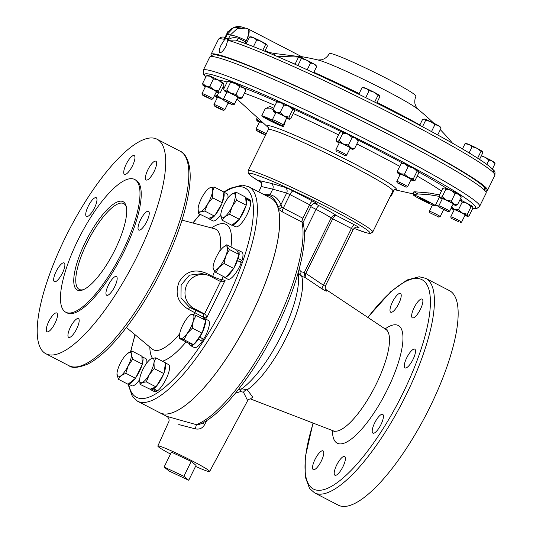 <?xml version="1.0" encoding="UTF-8"?>
<svg xmlns="http://www.w3.org/2000/svg" width="533" height="533" viewBox="0 0 533 533"><rect width="100%" height="100%" fill="white"/><g stroke="black" fill="none" stroke-linecap="round" stroke-linejoin="round"><path stroke-width="0.8" d="M272.716 120.651A7.575 0.493 -153.8 0 0 267.872 118.413A7.575 0.493 -153.8 0 0 265.507 117.646A7.575 0.493 -153.8 0 0 269.358 120.045A7.575 0.493 -153.8 0 0 276.734 123.576A7.575 0.493 -153.8 0 0 278.353 124.209M427.846 202.387A5.943 0.386 -153.8 0 0 429.705 202.986A5.943 0.386 -153.8 0 0 426.666 201.101A5.943 0.386 -153.8 0 0 420.897 198.329A5.943 0.386 -153.8 0 0 419.038 197.736A5.943 0.386 -153.8 0 0 422.063 199.615A5.943 0.386 -153.8 0 0 427.846 202.387M413.042 359.369A10.573 3.178 117.4 0 1 405.033 367.937A10.573 3.178 117.4 0 1 406.752 357.736A10.573 3.178 117.4 0 1 414.754 349.162A10.573 3.178 117.4 0 1 413.042 359.369M420.41 309.287A10.573 3.178 117.4 0 1 412.402 317.855A10.573 3.178 117.4 0 1 414.121 307.648A10.573 3.178 117.4 0 1 422.123 299.08A10.573 3.178 117.4 0 1 420.41 309.287M398.751 303.657A10.573 3.178 117.4 0 1 390.742 312.225A10.573 3.178 117.4 0 1 392.461 302.018A10.573 3.178 117.4 0 1 400.463 293.45A10.573 3.178 117.4 0 1 398.751 303.657M321.299 461.052A10.573 3.178 117.4 0 1 313.291 469.626A10.573 3.178 117.4 0 1 315.01 459.419A10.573 3.178 117.4 0 1 323.018 450.851A10.573 3.178 117.4 0 1 321.299 461.052M342.959 466.688A10.573 3.178 117.4 0 1 334.957 475.256A10.573 3.178 117.4 0 1 336.669 465.049A10.573 3.178 117.4 0 1 344.678 456.481A10.573 3.178 117.4 0 1 342.959 466.688M380.962 424.568A10.573 3.178 117.4 0 1 372.953 433.136A10.573 3.178 117.4 0 1 374.672 422.929A10.573 3.178 117.4 0 1 382.674 414.361A10.573 3.178 117.4 0 1 380.962 424.568M126.208 164.157A10.573 3.178 -62.6 0 0 124.489 174.358A10.573 3.178 -62.6 0 0 132.49 165.79A10.573 3.178 -62.6 0 0 134.209 155.583A10.573 3.178 -62.6 0 0 126.208 164.157M147.868 169.787A10.573 3.178 -62.6 0 0 146.149 179.987A10.573 3.178 -62.6 0 0 154.157 171.419A10.573 3.178 -62.6 0 0 155.869 161.219A10.573 3.178 -62.6 0 0 147.868 169.787M140.499 219.869A10.573 3.178 -62.6 0 0 138.78 230.076A10.573 3.178 -62.6 0 0 146.788 221.501A10.573 3.178 -62.6 0 0 148.5 211.301A10.573 3.178 -62.6 0 0 140.499 219.869M108.419 285.068A10.573 3.178 -62.6 0 0 106.7 295.269A10.573 3.178 -62.6 0 0 114.702 286.701A10.573 3.178 -62.6 0 0 116.421 276.494A10.573 3.178 -62.6 0 0 108.419 285.068M70.416 327.182A10.573 3.178 -62.6 0 0 68.697 337.389A10.573 3.178 -62.6 0 0 76.705 328.821A10.573 3.178 -62.6 0 0 78.418 318.614A10.573 3.178 -62.6 0 0 70.416 327.182M48.756 321.552A10.573 3.178 -62.6 0 0 47.037 331.759A10.573 3.178 -62.6 0 0 55.046 323.191A10.573 3.178 -62.6 0 0 56.758 312.984A10.573 3.178 -62.6 0 0 48.756 321.552M56.125 271.47A10.573 3.178 -62.6 0 0 54.406 281.677A10.573 3.178 -62.6 0 0 62.414 273.103A10.573 3.178 -62.6 0 0 64.127 262.902A10.573 3.178 -62.6 0 0 56.125 271.47M88.205 206.271A10.573 3.178 -62.6 0 0 86.486 216.478A10.573 3.178 -62.6 0 0 94.494 207.91A10.573 3.178 -62.6 0 0 96.207 197.703A10.573 3.178 -62.6 0 0 88.205 206.271M126.341 207.011A48.323 14.518 -62.6 0 0 123.676 203.573A48.323 14.518 -62.6 0 0 87.079 242.748A48.323 14.518 -62.6 0 0 79.237 289.399A48.323 14.518 -62.6 0 0 83.581 289.599M115.035 249.704A49.776 14.951 117.4 0 1 82.688 289.965A49.776 14.951 117.4 0 1 85.42 242.002A49.776 14.951 117.4 0 1 126.128 206.064A49.776 14.951 117.4 0 1 115.035 249.704M445.222 209.915L448.16 211.721L439.325 207.377L445.222 209.915M439.325 207.377L438.819 205.905A6.043 0.393 26.2 0 1 438.819 205.871A6.043 0.393 26.2 0 1 446.041 209.009A6.043 0.393 26.2 0 1 449.659 211.208A6.043 0.393 26.2 0 1 449.639 211.221L448.16 211.721M449.659 211.208L453.19 204.039A6.043 0.393 -153.8 0 0 449.566 201.84A6.043 0.393 -153.8 0 0 442.35 198.709L438.819 205.871M325.536 289.286A65.166 19.574 117.4 0 1 326.769 290.618C327.149 291.644 325.61 291.091 322.165 288.973L305.049 277.453L301.758 276.447L298.16 272.803M238.331 389.616L241.689 388.784A4.351 2.512 -103.2 0 0 240.536 391.568L235.413 393.241M278.446 209.296A120.811 36.291 -62.6 0 1 251.423 314.876A120.811 36.291 -62.6 0 1 159.94 412.815A120.811 36.291 -62.6 0 0 159.94 412.815L166.736 416.34L196.337 424.654L199.455 424.375C221.348 415.74 253.721 374.619 276.494 328.015C297.301 285.901 308.46 243.374 303.09 223.041L301.931 222.028L282.317 211.868L278.446 209.296A4.351 1.486 129.9 0 0 281.91 206.717L283.296 208.09L302.911 218.25L303.09 223.041M313.031 423.049L305.262 457.167L305.189 476.669L309.546 488.475L314.617 492.905L338.355 505.197A120.811 36.291 -62.6 0 0 429.845 407.259A120.811 36.291 -62.6 0 0 449.452 290.632L425.714 278.339L419.165 276.76L407.065 279.985L390.836 291.604L367.757 317.368M170.493 454.069A28.862 1.872 26.2 0 1 157.848 446.021A28.862 1.872 26.2 0 1 192.333 460.992A28.862 1.872 26.2 0 1 209.642 471.505A28.862 1.872 26.2 0 1 195.544 466.395M209.642 471.505L247.658 400.616L243.461 392.215L240.536 391.568M248.691 186.677L270.997 198.229A120.811 36.291 117.4 0 1 278.386 209.196A120.811 36.291 117.4 0 1 251.383 314.856A120.811 36.291 117.4 0 1 159.9 412.795L137.587 401.242A120.811 36.291 117.4 0 0 229.077 303.304A120.811 36.291 117.4 0 0 248.691 186.677L242.142 185.098L230.043 188.322L223.833 191.98M137.394 255.833A120.811 36.291 -62.6 0 0 157.002 139.206A120.811 36.291 -62.6 0 0 65.519 237.145A120.811 36.291 -62.6 0 0 45.905 353.772A120.811 36.291 -62.6 0 0 137.394 255.833M201.934 273.622L189.402 275.161L181.133 284.988L180.973 297.927L189.628 307.448L202.234 313.357A2.898 2.758 -75.4 0 1 203.413 317.228L188.429 309.32C177.762 302.817 174.664 293.696 179.121 281.95C185.637 271.404 194.658 268.492 206.191 273.222L212.674 276.44C217.004 278.413 220.089 279.465 221.935 279.585A2.898 2.758 -75.4 0 1 219.849 281.171M65.839 312.258L67.071 312.898A74.78 22.466 -62.6 0 0 123.703 252.269A74.78 22.466 -62.6 0 0 135.842 180.081L134.609 179.441A74.78 22.466 -62.6 0 0 77.978 240.07A74.78 22.466 -62.6 0 0 65.839 312.258A74.78 22.466 -62.6 0 0 122.47 251.636A74.78 22.466 -62.6 0 0 134.609 179.441M486.482 190.941A154.037 10.007 -153.8 0 0 487.468 190.401A154.037 10.007 -153.8 0 0 374.672 123.883A154.037 10.007 -153.8 0 0 218.79 54.839A154.037 10.007 -153.8 0 0 211.048 54.386A154.037 10.007 -153.8 0 0 211.228 55.492M487.468 190.401L494.864 175.364A154.037 10.007 -153.8 0 0 384.36 110.005A154.037 10.007 -153.8 0 0 227.811 40.242L226.032 46.151C223.647 50.522 221.575 52.714 219.829 52.734L219.696 52.68M219.829 52.734C218.63 51.948 219.083 49.329 221.182 44.892L224.719 39.442A154.037 10.007 -153.8 0 0 218.45 39.349C220.109 37.23 222.294 36.557 225.006 37.337L224.719 39.442M301.625 56.651A252.256 252.256 0 0 1 318.208 60.056L318.208 60.056A57.644 3.744 26.2 0 1 318.621 60.156A57.644 3.744 26.2 0 1 384.593 89.897A57.644 3.744 26.2 0 1 417.599 108.959L415.773 106.16L415.047 103.988C414.954 104.202 414.161 99.711 415.987 96.24A48.323 3.138 26.2 0 0 380.595 75.373A48.323 3.138 26.2 0 0 331.693 53.713A48.323 3.138 26.2 0 0 329.267 53.573C327.635 57.131 323.591 59.25 323.698 59.036L321.539 59.796L318.008 60.009M377.024 102.409A108.879 7.069 26.2 0 1 391.888 110.005A108.879 7.069 26.2 0 1 419.864 124.935M236.266 40.381A3.018 0.933 115 0 0 238.298 38.229A13.532 0.879 26.2 0 1 245.713 41.874L246.299 40.681A12.079 3.658 -64.9 0 0 247.832 28.809L248.305 29.042A12.079 3.631 117.4 0 1 246.346 40.708L246.299 40.681C239.23 37.21 233.9 35.325 230.309 35.038A154.037 10.007 -153.8 0 0 228.744 34.612A154.037 10.007 -153.8 0 0 227.318 34.259L224.819 39.329L227.191 38.196L227.818 40.108L230.309 35.038L237.025 28.762L245.986 28.102M431.437 204.479A12.079 0.786 26.2 0 1 419.684 198.856A12.079 0.786 26.2 0 1 413.528 195.025A12.079 0.786 26.2 0 1 417.306 196.237A12.079 0.786 26.2 0 1 429.052 201.867A12.079 0.786 26.2 0 1 435.208 205.691A12.079 0.786 26.2 0 1 431.437 204.479M439.199 196.364L428.652 194.632L418.405 194.005L413.815 194.452L413.528 195.025M282.137 125.422A12.079 0.786 26.2 0 1 283.416 126.488A12.079 0.786 26.2 0 1 279.645 125.275A12.079 0.786 26.2 0 1 267.892 119.652A12.079 0.786 26.2 0 1 261.736 115.821A12.079 0.786 26.2 0 1 265.514 117.033A12.079 0.786 26.2 0 1 272.596 120.285M273.009 109.778L269.918 108.086L265.434 108.312L261.736 115.821M417.945 193.999L413.914 191.72L429.065 192.953L439.558 194.925M284.395 124.475L284.342 122.803M285.708 120.025L284.269 124.762M265.174 108.845L269.991 106.327L273.636 108.279M294.256 109.492L294.229 109.432A9.061 0.586 26.2 0 0 294.109 109.305L292.71 109.591L289.006 117.12L284.042 115.908A9.061 0.586 26.2 0 1 289.339 118.999L289.006 117.12M413.368 178.755L413.708 180.634L415.107 180.347L418.811 172.819L418.472 170.94L417.072 171.226L413.368 178.755L408.405 177.542L404.507 174.164L408.211 166.636L405.18 164.057A9.061 0.586 26.2 0 0 402.555 163.125L401.089 163.644L405.18 164.057A9.061 0.586 26.2 0 1 413.175 167.848A9.061 0.586 26.2 0 1 418.472 170.94L418.605 171.1A9.061 0.586 26.2 0 1 418.612 171.126M445.202 187.869L446.587 188.322A9.061 0.586 26.2 0 1 451.031 190.301L445.888 189.195L445.202 187.869L442.776 188.389L439.072 195.917L440.091 197.403A9.061 0.586 -153.8 0 0 439.638 197.423A9.061 0.586 -153.8 0 0 441.597 198.782A9.061 0.586 -153.8 0 0 442.157 199.102M467.354 214.239L462.391 213.027L458.493 209.656L462.198 202.127L467.161 203.339A9.061 0.586 26.2 0 1 472.458 206.431A9.061 0.586 26.2 0 1 472.591 206.584L472.798 208.303L469.093 215.832L467.694 216.118L467.354 214.239L471.059 206.711L467.161 203.339A9.061 0.586 26.2 0 0 462.091 200.848L459.866 199.928M438.646 216.984L429.865 212.767L438.646 216.984M429.865 212.767L429.358 211.295A6.043 0.393 26.2 0 1 429.358 211.261A6.043 0.393 26.2 0 1 434.362 213.293A6.043 0.393 26.2 0 1 440.111 216.458A6.043 0.393 26.2 0 1 440.198 216.598A6.043 0.393 26.2 0 1 440.178 216.618L438.699 217.118M203.599 95.8L202.533 95.054L205.352 96.093L211.368 99.404L203.599 95.8M202.533 95.054L202.027 93.581A6.043 0.393 26.2 0 1 202.027 93.555A6.043 0.393 26.2 0 1 205.645 94.927A6.043 0.393 26.2 0 1 211.561 97.952A6.043 0.393 26.2 0 1 212.867 98.885A6.043 0.393 26.2 0 1 212.84 98.905L211.368 99.404M202.027 93.555L205.551 86.386A6.043 0.393 26.2 0 1 209.169 87.758A6.043 0.393 26.2 0 1 215.085 90.783A6.043 0.393 26.2 0 1 216.391 91.723L212.867 98.885M261.763 133.45L256.52 130.545L260.124 131.944L265.354 134.889L261.763 133.45M256.52 130.545L256.013 129.066A6.043 0.393 26.2 0 1 256.013 129.039A6.043 0.393 26.2 0 1 260.43 130.785A6.043 0.393 26.2 0 1 266.207 133.836M256.013 129.039L259.538 121.877A6.043 0.393 26.2 0 1 262.336 122.876M217.417 107.786L214.459 106.007L220.356 108.545L223.294 110.358L217.417 107.786M214.459 106.007L213.953 104.535A6.043 0.393 26.2 0 1 213.953 104.508A6.043 0.393 26.2 0 1 221.175 107.639A6.043 0.393 26.2 0 1 224.793 109.838A6.043 0.393 26.2 0 1 224.773 109.858L223.294 110.358M213.953 104.508L217.484 97.339A6.043 0.393 26.2 0 1 223.7 99.971M224 100.71L227.864 102.183L232.761 104.968L224 100.71M223.927 100.617L223.42 99.145A6.043 0.393 26.2 0 1 223.42 99.118A6.043 0.393 26.2 0 1 228.424 101.143A6.043 0.393 26.2 0 1 234.167 104.308A6.043 0.393 26.2 0 1 234.26 104.448A6.043 0.393 26.2 0 1 234.234 104.468L232.761 104.968M223.42 99.118L226.945 91.949A6.043 0.393 26.2 0 1 231.948 93.975A6.043 0.393 26.2 0 1 237.691 97.146A6.043 0.393 26.2 0 1 237.785 97.286L234.26 104.448M273.156 121.198L281.744 125.555L273.156 121.198M272.909 121.204L272.403 119.732A6.043 0.393 26.2 0 1 272.403 119.705A6.043 0.393 26.2 0 1 272.709 119.718A6.043 0.393 26.2 0 1 278.819 122.43A6.043 0.393 26.2 0 1 283.243 125.035A6.043 0.393 26.2 0 1 283.223 125.055L281.744 125.555M272.403 119.705L275.927 112.536A6.043 0.393 26.2 0 1 276.234 112.556A6.043 0.393 26.2 0 1 282.343 115.261A6.043 0.393 26.2 0 1 286.767 117.873L283.243 125.035M337.902 151.772L345.191 155.649L337.902 151.772M337.742 150.406A6.043 0.393 26.2 0 1 343.612 153.218A6.043 0.393 26.2 0 1 346.69 155.13A6.043 0.393 26.2 0 1 346.67 155.15L350.214 147.967A6.043 0.393 26.2 0 0 347.143 146.055A6.043 0.393 26.2 0 0 341.267 143.237A6.043 0.393 26.2 0 0 339.374 142.631L335.85 149.8A6.043 0.393 26.2 0 1 337.742 150.406M400.883 184.245L406.106 187.19L397.272 182.839L400.883 184.245M397.272 182.839L396.765 181.367A6.043 0.393 26.2 0 1 396.765 181.34A6.043 0.393 26.2 0 1 401.182 183.085A6.043 0.393 26.2 0 1 407.605 186.67A6.043 0.393 26.2 0 1 407.585 186.69L406.106 187.19M396.765 181.34L400.29 174.171A6.043 0.393 26.2 0 1 404.707 175.923A6.043 0.393 26.2 0 1 411.13 179.508L407.605 186.67M459.046 221.895L451.258 218.33L459.046 221.895M460.285 221.222A6.043 0.393 26.2 0 1 461.591 222.161A6.043 0.393 26.2 0 1 461.571 222.174L465.116 214.992A6.043 0.393 26.2 0 0 463.81 214.059A6.043 0.393 26.2 0 0 457.894 211.035A6.043 0.393 26.2 0 0 454.276 209.662L450.751 216.824A6.043 0.393 26.2 0 1 454.369 218.197A6.043 0.393 26.2 0 1 460.285 221.222M461.238 197.143L458.706 194.279A9.061 0.586 26.2 0 1 460.665 195.631L461.238 197.143L457.527 204.672L453.936 203.966A9.061 0.586 -153.8 0 1 455.855 205.405A9.061 0.586 -153.8 0 1 455.442 205.352A9.061 0.586 26.2 0 1 452.997 204.432M455.115 193.572L451.031 190.301A9.061 0.586 26.2 0 1 458.706 194.279L455.115 193.572L451.411 201.101L453.936 203.966A9.061 0.586 -153.8 0 0 446.268 199.995A9.061 0.586 -153.8 0 0 440.091 197.403L442.183 196.724L445.888 189.195M457.527 204.672L455.855 205.405M451.411 201.101L446.268 199.995L442.183 196.724M168.981 470.979L188.729 480.253L183.872 476.289L164.124 467.015L168.981 470.979M188.729 480.253L196.044 465.382L191.194 461.411L183.872 476.289M191.194 461.411L171.446 452.137L164.124 467.015M462.198 202.127L459.979 199.968M458.493 209.656L454.396 209.236L451.371 206.657M451.391 207.697L451.564 208.35M464.923 215.385A9.061 0.586 26.2 0 0 464.996 215.419A9.061 0.586 -153.8 0 0 467.787 216.358L468.3 216.225L467.694 216.118A9.061 0.586 -153.8 0 0 462.391 213.027A9.061 0.586 -153.8 0 0 454.396 209.236A9.061 0.586 -153.8 0 0 451.571 208.376A9.061 0.586 -153.8 0 0 451.704 208.536A9.061 0.586 -153.8 0 0 454.083 210.055M472.458 206.431L471.059 206.711M451.258 218.33L450.751 216.858A6.043 0.393 26.2 0 1 450.751 216.824M417.072 171.226L413.175 167.848L408.211 166.636M413.801 180.867A9.061 0.586 26.2 0 0 413.708 180.634L414.314 180.74L413.801 180.867A9.061 0.586 26.2 0 1 411.01 179.934A9.061 0.586 -153.8 0 1 410.936 179.901M404.507 174.164L400.41 173.751L397.385 171.173L397.718 173.052A9.061 0.586 -153.8 0 0 400.096 174.571M413.708 180.634A9.061 0.586 -153.8 0 0 408.405 177.542A9.061 0.586 -153.8 0 0 400.41 173.751A9.061 0.586 -153.8 0 0 397.585 172.892L397.578 172.865M397.385 171.173L401.089 163.644M348.442 145.029L343.292 143.923A9.061 0.586 -153.8 0 1 350.967 147.894L348.442 145.029L352.146 137.501L355.738 138.2L358.263 141.065L354.558 148.594L350.967 147.894A9.061 0.586 26.2 0 1 352.886 149.327A9.061 0.586 26.2 0 1 352.473 149.273A9.061 0.586 -153.8 0 1 350.021 148.361M352.146 137.501L348.062 134.229A9.061 0.586 26.2 0 1 355.738 138.2A9.061 0.586 26.2 0 1 357.69 139.559L358.263 141.065M341.167 131.658L341.48 131.578A9.061 0.586 26.2 0 1 341.893 131.638L339.801 132.311L336.096 139.839L337.123 141.325A9.061 0.586 -153.8 0 0 336.669 141.352A9.061 0.586 -153.8 0 0 338.628 142.704A9.061 0.586 -153.8 0 0 339.181 143.024M352.886 149.327L354.558 148.594M339.215 140.652L337.123 141.325A9.061 0.586 -153.8 0 1 343.292 143.923L339.215 140.652L342.919 133.123L341.893 131.638A9.061 0.586 26.2 0 1 348.062 134.229L342.919 133.123M336.356 151.299L335.85 149.826A6.043 0.393 26.2 0 1 335.85 149.8M280.145 112.53L276.047 112.117A9.061 0.586 -153.8 0 1 284.042 115.908L280.145 112.53L283.849 105.001L288.813 106.214L292.71 109.591M283.849 105.001L280.818 102.423A9.061 0.586 26.2 0 1 288.813 106.214A9.061 0.586 26.2 0 1 294.109 109.305L294.449 111.184L290.745 118.712L289.432 119.232A9.061 0.586 -153.8 0 0 289.339 118.999M286.574 118.266A9.061 0.586 -153.8 0 0 286.647 118.293A9.061 0.586 -153.8 0 0 289.432 119.232M273.356 111.41A9.061 0.586 -153.8 0 1 273.222 111.257A9.061 0.586 -153.8 0 1 276.047 112.117L273.016 109.532L273.356 111.41A9.061 0.586 -153.8 0 0 275.734 112.929M273.016 109.532L276.72 102.003L278.126 101.723M277.513 101.616L278.033 101.483A9.061 0.586 26.2 0 1 280.818 102.423L276.72 102.003M226.778 89.964L224.693 90.643A9.061 0.586 -153.8 0 1 230.862 93.235L226.778 89.964L230.483 82.435L235.633 83.548L239.717 86.819L236.006 94.348L230.862 93.235A9.061 0.586 26.2 0 1 238.537 97.213L236.006 94.348M230.483 82.435L229.456 80.949A9.061 0.586 26.2 0 1 235.633 83.548A9.061 0.586 26.2 0 1 243.308 87.519A9.061 0.586 26.2 0 1 243.854 87.845L245.833 90.383L243.308 87.519L239.717 86.819M237.591 97.679A9.061 0.586 -153.8 0 0 240.037 98.592A9.061 0.586 -153.8 0 0 240.45 98.645L242.129 97.912L245.833 90.383M242.129 97.912L238.537 97.213A9.061 0.586 -153.8 0 1 240.45 98.645M224.24 90.67L223.873 89.824L224.693 90.643A9.061 0.586 -153.8 0 0 224.24 90.67A9.061 0.586 -153.8 0 0 226.192 92.022A9.061 0.586 -153.8 0 0 226.752 92.342M223.873 89.824L223.667 89.158L227.371 81.629L229.456 80.949A9.061 0.586 26.2 0 0 229.043 80.896L228.737 80.976M214.546 95.474L215.225 96.033L217.317 95.36L218.483 92.982M224.126 88.218L222.634 87.952M223.494 99.358L221.402 98.632L217.317 95.36M222.887 87.445A9.061 0.586 26.2 0 1 224.22 88.032M223.613 99.704A9.061 0.586 -153.8 0 0 221.402 98.632A9.061 0.586 26.2 0 0 215.225 96.033A9.061 0.586 -153.8 0 0 214.772 96.06A9.061 0.586 -153.8 0 0 216.731 97.412A9.061 0.586 -153.8 0 0 217.291 97.732M228.131 103.069A9.061 0.586 -153.8 0 0 228.79 103.342M256.826 120.565L256.833 120.591A9.061 0.586 26.2 0 1 259.658 121.451L256.626 118.872L256.899 118.326M256.833 120.591A9.061 0.586 26.2 0 0 256.966 120.751L256.626 118.872M261.083 121.85L259.658 121.451A9.061 0.586 -153.8 0 1 261.67 122.33M256.966 120.751A9.061 0.586 -153.8 0 0 259.344 122.27M202.64 83.388L202.98 85.26A9.061 0.586 -153.8 0 1 202.846 85.107A9.061 0.586 -153.8 0 1 205.671 85.966L202.64 83.388L206.344 75.859L210.442 76.272L213.473 78.851L209.769 86.379L205.671 85.966A9.061 0.586 26.2 0 1 213.666 89.757L209.769 86.379M207.137 75.466L207.657 75.333A9.061 0.586 26.2 0 1 210.442 76.272A9.061 0.586 26.2 0 1 218.437 80.063A9.061 0.586 26.2 0 1 219.263 80.496L223.14 83.048L222.334 83.441L218.437 80.063L213.473 78.851M206.344 75.859L207.743 75.573M216.198 92.116A9.061 0.586 -153.8 0 0 216.271 92.149A9.061 0.586 -153.8 0 0 219.056 93.082L220.369 92.562L224.073 85.033L223.14 83.048M219.056 93.082A9.061 0.586 -153.8 0 0 218.963 92.849L218.63 90.97L222.334 83.441M218.63 90.97L213.666 89.757A9.061 0.586 -153.8 0 1 218.963 92.849M202.98 85.26A9.061 0.586 -153.8 0 0 205.358 86.779M390.682 195.544A6.043 0.393 26.2 0 1 391.215 196.011A6.043 0.393 26.2 0 1 391.195 196.031L390.296 196.331M438.899 206.118L435.668 204.759M439.012 206.458A9.061 0.586 -153.8 0 0 436.8 205.385A9.061 0.586 -153.8 0 0 435.628 204.839M443.529 209.829A9.061 0.586 -153.8 0 0 444.189 210.102M435.534 205.032A6.043 0.393 26.2 0 1 439.105 206.724M260.95 70.876A151.012 9.807 26.2 0 1 413.135 144.023A151.012 9.807 26.2 0 1 483.851 189.581M481.226 155.976L484.67 157.142L488.928 160.06L492.345 161.119A9.061 0.586 -153.8 0 0 484.67 157.142A9.061 0.586 -153.8 0 0 481.386 155.649M492.345 161.119A9.061 0.586 26.2 0 1 494.278 162.438L495.044 163.624L492.345 161.119M486.809 164.364L488.928 160.06M492.439 168.921L495.044 163.624M468.947 144.483A9.061 0.586 -153.8 0 0 466.195 143.537L465.023 143.71L468.947 144.483L472.151 146.702L476.935 148.274A9.061 0.586 -153.8 0 0 468.947 144.483M477.628 158.174L481.013 151.292L476.935 148.274A9.061 0.586 26.2 0 1 482.238 151.365L482.352 151.485A9.061 0.586 -153.8 0 0 482.238 151.365L482.745 152.884L479.54 159.407M481.013 151.292L482.238 151.365M462.451 148.934L465.023 143.71M469.107 152.891L472.151 146.702M225.033 37.337L227.858 31.6L228.59 31.334M266.833 44.605A9.061 0.586 -153.8 0 0 261.536 41.514A9.061 0.586 -153.8 0 0 253.541 37.723L256.746 39.942L261.536 41.514L265.607 44.532L266.946 44.732A9.061 0.586 -153.8 0 0 266.833 44.605L267.346 46.124L264.834 51.221M250.79 36.777A9.061 0.586 26.2 0 1 253.541 37.723L249.624 36.95L250.79 36.777M262.742 50.362L265.607 44.532M246.226 43.853L249.624 36.95M253.455 46.631L256.746 39.942M315.929 65.319A9.061 0.586 -153.8 0 0 313.997 63.993A9.061 0.586 -153.8 0 0 306.322 60.022L310.579 62.934L313.997 63.993L316.695 66.505L315.929 65.319M295.022 64.273L298.233 57.744L300.146 57.424A9.061 0.586 -153.8 0 0 299.773 57.364A9.061 0.586 -153.8 0 0 299.726 57.377M300.146 57.424A9.061 0.586 26.2 0 1 306.322 60.022L301.345 58.557L299.773 57.364M313.631 72.735L316.695 66.505M297.9 65.559L301.345 58.557M307.208 69.783L310.579 62.934M379.389 95.427A9.061 0.586 -153.8 0 0 379.383 95.414A9.061 0.586 -153.8 0 0 379.269 95.287A9.061 0.586 -153.8 0 0 373.966 92.196L378.044 95.214L379.383 95.414M365.971 88.405A9.061 0.586 -153.8 0 0 363.226 87.465L362.054 87.632L365.971 88.405A9.061 0.586 26.2 0 1 373.966 92.196L369.182 90.63L365.971 88.405M379.269 95.287L379.776 96.813L376.684 103.102M358.802 94.248L362.054 87.632M365.725 97.652L369.182 90.63M374.659 102.089L378.044 95.214M419.711 125.255L422.596 119.385L424.515 119.066L425.714 120.192L430.684 121.657A9.061 0.586 -153.8 0 0 424.515 119.066A9.061 0.586 -153.8 0 0 424.135 119.006A9.061 0.586 -153.8 0 0 424.088 119.012M430.684 121.657A9.061 0.586 26.2 0 1 438.359 125.628L441.058 128.14L440.291 126.954A9.061 0.586 -153.8 0 0 438.359 125.628L434.941 124.569L430.684 121.657M424.135 119.006L424.515 119.066M422.489 126.734L425.714 120.192M431.497 131.571L434.941 124.569M437.706 134.956L441.058 128.14M235.506 40.082L227.811 40.208M227.811 40.182C230.383 37.756 233.874 37.103 238.298 38.229M266.653 51.981L274.282 53.447L302.124 56.938M269.232 53.053A3.018 0.926 100.6 0 1 269.305 52.594L265.207 50.475M274.522 55.299A3.018 1.059 90.5 0 1 274.282 53.447M302.378 57.038A75.893 4.93 26.2 0 1 302.931 57.204L276.94 56.331M302.931 57.204A3.018 2.792 -72.9 0 1 302.358 57.051M224.746 39.409C224.1 37.77 224.34 37.15 225.466 37.557M247.832 28.809L241.496 26.936L233.174 28.009L227.318 34.259L226.931 33.899L225.306 37.21M289.759 61.928A108.879 7.069 26.2 0 1 295.095 64.133M313.857 72.275A108.879 7.069 26.2 0 1 359.149 93.535M235.972 192.127L245.666 197.15L245.933 200.814L246.806 199.549A15.27 4.59 117.4 0 1 246.219 204.772L245.86 206.018A15.27 4.59 117.4 0 1 239.73 218.483L238.917 219.616A15.27 4.59 117.4 0 1 232.261 224.913L231.835 225.252L222.141 220.229L224.866 216.711A13.591 4.084 117.4 0 1 220.822 215.658A13.591 4.084 117.4 0 1 220.809 214.739A13.591 4.084 117.4 0 1 223.987 204.599A13.591 4.084 117.4 0 1 231.189 194.585A13.591 4.084 117.4 0 1 231.289 194.505A13.591 4.084 117.4 0 1 235.233 195.631L235.972 192.127L231.289 194.505M232.168 224.986L235.579 226.752A15.27 4.59 117.4 0 0 245.187 217.97A15.27 4.59 117.4 0 0 250.657 201.541L246.806 199.549M249.997 201.201L250.397 200.548L246.552 198.556L245.853 199.695M245.7 197.603A15.27 4.59 117.4 0 1 245.773 197.636L249.617 199.628A15.27 4.59 117.4 0 1 250.397 200.548M245.773 197.636A15.27 4.59 117.4 0 1 246.552 198.556M238.917 219.616L232.261 224.913M245.86 206.018L239.73 218.483M245.933 200.814L246.219 204.772M232.068 206.697A13.591 4.084 117.4 0 1 224.866 216.711L229.643 214.259L232.068 206.697A13.591 4.084 -62.6 0 0 235.233 195.631L236.559 200.208L232.068 206.697M220.809 214.739L222.141 220.229M239.337 219.276L229.643 214.259M246.253 205.225L236.559 200.208M116.98 373.733L118.313 379.223L121.031 375.705L125.808 373.253L128.24 365.691L132.724 359.202L131.404 354.632A13.591 4.084 117.4 0 1 128.24 365.691A13.591 4.084 117.4 0 1 121.031 375.705A13.591 4.084 117.4 0 1 116.987 374.652A13.591 4.084 -62.6 0 1 116.98 373.733A13.591 4.084 -62.6 0 1 120.152 363.593A13.591 4.084 117.4 0 1 127.36 353.579A13.591 4.084 117.4 0 1 127.454 353.506A13.591 4.084 117.4 0 1 131.404 354.632L132.137 351.12L141.838 356.144L141.871 356.597A15.27 4.59 117.4 0 1 141.945 356.637L145.789 358.629A15.27 4.59 117.4 0 1 146.788 363M139.679 379.569A15.27 4.59 117.4 0 1 131.744 385.745L128.34 383.98M141.945 356.637A15.27 4.59 117.4 0 1 142.391 363.766L142.031 365.012A15.27 4.59 117.4 0 1 135.895 377.477L135.509 378.27L125.808 373.253M135.509 378.27L135.082 378.61A15.27 4.59 117.4 0 1 128.433 383.907L128.007 384.246L118.313 379.223M142.031 365.012L135.895 377.477M141.871 356.597L142.391 363.766M135.082 378.61L128.433 383.907M132.137 351.12L127.46 353.499M142.424 364.219L132.724 359.202M196.051 315.389L205.745 320.406L205.538 321.126A15.27 4.59 117.4 0 1 202.3 332.465L198.316 338.428L198.423 339.221A15.27 4.59 117.4 0 1 194.239 344.091L193.506 344.678A15.27 4.59 117.4 0 1 190.401 345.531A15.27 4.59 117.4 0 1 189.362 343.598L179.408 338.515L180.714 338.588A13.591 4.084 117.4 0 1 179.481 335.51A13.591 4.084 117.4 0 1 180.207 331.593A13.591 4.084 117.4 0 1 186.19 319.42A13.591 4.084 117.4 0 1 189.961 315.276A13.591 4.084 117.4 0 1 192.686 314.25A13.591 4.084 117.4 0 1 193.193 321.246A13.591 4.084 117.4 0 1 187.21 333.411L192.393 328.161L193.193 321.246L196.051 315.389L191.38 314.17L189.961 315.276M201.894 338.455L202.274 341.213L198.423 339.221M202.333 318.641A15.27 4.59 117.4 0 1 204.445 318.408L208.29 320.4A15.27 4.59 117.4 0 1 203.519 339.301L199.469 336.829M202.274 341.213A15.27 4.59 117.4 0 1 194.252 347.523L190.401 345.531M204.445 318.408A15.27 4.59 117.4 0 1 205.471 320.266M201.621 333.838A15.27 4.59 117.4 0 1 199.668 337.309M193.506 344.678L189.362 343.598M198.316 338.428L194.239 344.091M205.538 321.126L202.3 332.465M180.714 338.588A13.591 4.084 -62.6 0 0 187.21 333.411L184.072 339.728L180.714 338.588M179.481 335.51L179.408 338.515M193.772 344.744L184.072 339.728M202.094 333.185L192.393 328.161M139.673 379.636A13.591 4.084 -62.6 0 1 139.799 378.403A13.591 4.084 117.4 0 1 144.536 366.378A13.591 4.084 117.4 0 1 150.146 359.402A13.591 4.084 117.4 0 1 151.625 358.516A13.591 4.084 117.4 0 1 153.984 362.68L155.803 357.816L165.503 362.833L165.41 363.446A15.27 4.59 117.4 0 1 164.004 373.02L163.464 374.379A15.27 4.59 117.4 0 1 156.469 386.139L156.022 386.891L153.164 388.004L152.625 389.463A15.27 4.59 117.4 0 1 150.592 389.656A15.27 4.59 117.4 0 1 150.079 389.217L140.032 384.333L142.151 382.567L146.328 381.868L149.247 374.706A13.591 4.084 117.4 0 1 142.151 382.567A13.591 4.084 -62.6 0 1 139.673 379.636L140.032 384.333M156.849 390.442L156.469 391.455L152.625 389.463M165.483 362.973L168.481 364.525A15.27 4.59 117.4 0 1 167.262 376.498A15.27 4.59 117.4 0 1 157.535 390.802L153.684 388.81L154.037 387.664M156.469 391.455A15.27 4.59 117.4 0 1 154.437 391.648L150.592 389.656M155.669 387.025A15.27 4.59 117.4 0 1 153.684 388.81M165.41 363.446L164.004 373.02M153.164 388.004L150.079 389.217M163.464 374.379L156.469 386.139M153.984 362.68A13.591 4.084 117.4 0 1 149.247 374.706L154.217 368.609L153.984 362.68M155.803 357.816L151.625 358.516L150.339 359.255M163.911 373.633L154.217 368.609M156.022 386.891L146.328 381.868M223.927 192.18L226.931 193.732A15.27 4.59 117.4 0 1 227.924 198.103M220.815 214.672A15.27 4.59 117.4 0 1 212.887 220.855L209.036 218.863A15.27 4.59 117.4 0 1 208.53 218.417L198.476 213.54L200.595 211.774A13.591 4.084 117.4 0 1 198.123 208.836A13.591 4.084 117.4 0 1 198.243 207.61A13.591 4.084 117.4 0 1 202.98 195.584A13.591 4.084 117.4 0 1 208.596 188.609A13.591 4.084 117.4 0 1 210.075 187.723L208.789 188.462M214.253 187.023L210.075 187.723A13.591 4.084 -62.6 0 1 212.427 191.887A13.591 4.084 117.4 0 1 207.69 203.912L212.66 197.816L212.427 191.887L214.253 187.023L223.947 192.04L223.86 192.653A15.27 4.59 117.4 0 1 222.448 202.227L221.915 203.586A15.27 4.59 117.4 0 1 214.919 215.345L214.113 216.231A15.27 4.59 117.4 0 1 209.036 218.863M214.113 216.231L208.53 218.417M221.915 203.586L214.919 215.345M223.86 192.653L222.448 202.227M207.69 203.912A13.591 4.084 117.4 0 1 200.595 211.774L204.779 211.075L207.69 203.912M198.123 208.836L198.476 213.54M214.473 216.092L204.779 211.075M222.361 202.833L212.66 197.816M226.805 244.76L236.659 250.05A15.27 4.59 117.4 0 1 238.051 250.11A15.27 4.59 117.4 0 1 239.07 254.321L236.739 260.89L237.438 260.557A15.27 4.59 117.4 0 1 234.06 267.693L233.287 268.992A15.27 4.59 117.4 0 1 226.025 277.04L225.559 277.553L215.865 272.536L218.93 267.466A13.591 4.084 117.4 0 1 213.48 269.598A13.591 4.084 117.4 0 1 213.093 267.206A13.591 4.084 117.4 0 1 214.852 260.251A13.591 4.084 117.4 0 1 221.681 248.764A13.591 4.084 117.4 0 1 223.567 246.979A13.591 4.084 117.4 0 1 227.138 246.632A13.591 4.084 117.4 0 1 225.765 255.98L229.523 249.571L227.138 246.632L226.805 244.76L223.727 246.852M225.159 277.347A15.27 4.59 117.4 0 1 224.013 277.227L227.858 279.219A15.27 4.59 117.4 0 0 241.282 262.549L237.438 260.557M240.043 261.903L241.982 260.497L238.138 258.505L237.498 258.965M238.051 250.11L241.902 252.102A15.27 4.59 117.4 0 1 241.982 260.497M224.013 277.227A15.27 4.59 117.4 0 1 223.254 276.361M238.911 255.374A15.27 4.59 117.4 0 1 238.138 258.505M233.287 268.992L226.025 277.04M236.739 260.89L234.06 267.693M236.659 250.05L239.07 254.321M218.93 267.466A13.591 4.084 -62.6 0 0 225.765 255.98L224.053 263.455L218.93 267.466M213.147 267.726L213.48 269.598L215.865 272.536M233.754 268.479L224.053 263.455M239.224 254.587L229.523 249.571M223.174 276.321A76.852 23.086 -62.6 0 1 221.935 279.585L225.099 280.411L206.577 318.054C206.671 316.269 205.991 314.903 204.539 313.957L220.502 281.511L210.275 276.207A18.122 17.243 104.6 0 0 206.851 274.895A18.122 17.243 104.6 0 0 186.177 286.254A18.122 17.243 104.6 0 0 194.305 308.66L204.539 313.957L202.234 313.357M225.099 280.411C223.653 281.757 222.121 282.124 220.502 281.511L221.075 281.724M196.104 310.679L194.898 312.571A67.871 20.387 -62.6 0 1 193.672 314.543M194.305 308.66L189.628 307.448L188.429 309.32M214.586 271.13A67.871 20.387 -62.6 0 1 212.674 276.44L212.314 277.267M205.638 274.582L206.191 273.222M278.393 209.236A120.811 36.291 117.4 0 1 251.383 314.856M269.385 195.691L270.444 196.031A122.61 36.83 -62.6 0 0 268.445 195.518L269.385 195.691L269.991 194.765C274.895 195.811 278.552 199.115 280.951 204.679L281.91 206.717M299.006 269.725A4.351 2.445 159.1 0 1 299.173 269.585L301.192 271.777L304.316 272.496L305.842 273.396L304.316 272.496L331.173 217.924C332.552 215.645 334.318 214.846 336.456 215.519L354.625 224.919A7.249 0.473 26.2 0 1 358.609 227.538L357.05 227.138M298.087 273.063A71.449 21.467 -62.6 0 1 281.864 334.424A71.449 21.467 -62.6 0 1 241.689 388.784L247.245 389.79A68.69 20.634 -62.6 0 0 286.554 337.063A68.69 20.634 -62.6 0 0 301.758 276.447A4.351 3.478 108.1 0 1 301.192 271.777M322.165 288.973A4.351 1.266 124 0 1 323.471 285.268L305.842 273.396L305.049 277.453L304.276 272.59M326.769 290.618A4.351 4.097 -35.5 0 1 325.756 289.639C325.17 289.705 325.097 288.38 325.543 285.655L353.152 229.536L351.414 228.477L323.471 285.268C324.864 286.248 325.576 286.228 325.61 285.208M243.461 392.215A4.351 3.238 133.3 0 1 247.245 389.79L252.735 397.078L250.457 398.917L333.358 430.891A57.151 17.169 -62.6 0 0 376.118 384.326A57.151 17.169 -62.6 0 0 385.885 329.441L387.364 329.94M202.267 423.075L204.779 424.395C202.613 428.272 199.402 429.751 195.145 428.818L178.795 424.568M303.164 222.328L311.305 205.785L309.566 204.725L302.911 218.25A4.351 1.306 117.4 0 0 301.931 222.028A120.811 36.291 -62.6 0 1 274.755 326.956A120.811 36.291 -62.6 0 1 196.337 424.654A4.351 0.42 -70.1 0 1 195.145 428.818M264.002 194.605L269.991 194.765L272.756 189.142L261.257 186.503C262.429 181.933 260.677 182.599 260.251 181.413L260.95 181.853M266.194 195.738L268.445 195.518M270.444 196.031C273.802 198.136 276.314 201.694 277.986 206.704A4.351 3.958 156.8 0 0 280.951 204.679L286.661 193.079A4.351 4.091 105.8 0 0 284.942 187.29A7.249 0.473 26.2 0 1 293.157 191.007L312.778 201.168A7.249 0.473 26.2 0 1 316.762 203.786L315.203 203.379M277.986 206.704L278.386 209.196M260.437 181.58A7.249 0.473 26.2 0 1 259.564 180.694L270.991 183.339C273.089 184.738 273.682 186.67 272.756 189.142L286.661 193.079L289.945 194.565A4.351 1.306 117.4 0 1 293.157 191.007M354.625 224.919A4.351 1.306 117.4 0 0 351.414 228.477L332.712 218.796C333.991 216.458 335.244 215.365 336.456 215.519A32.859 2.132 26.2 0 0 319.24 205.805L314.623 203.413M314.617 492.905A120.811 36.291 -62.6 0 0 406.106 394.966A120.811 36.291 -62.6 0 0 425.714 278.339M313.197 423.115A117.913 35.425 -62.6 0 0 325.143 489.221A117.913 35.425 -62.6 0 0 402.781 393.474A117.913 35.425 -62.6 0 0 427.679 286.128A117.913 35.425 -62.6 0 0 367.903 317.461M332.472 430.544A66.279 19.914 -62.6 0 0 351.127 439.199A66.279 19.914 -62.6 0 0 387.424 389.476A66.279 19.914 -62.6 0 0 385.099 328.914M394.806 189.588L392.921 190.994L372.754 231.988A69.463 4.511 -153.8 0 0 331.086 206.691A69.463 4.511 -153.8 0 0 248.098 170.647L248.238 173.172L248.791 173.951L251.609 176.396L261.19 182.572M372.754 231.988L370.668 233.414L369.709 233.447L366.058 232.708L354.005 228.364A67.291 4.371 -153.8 0 0 329.481 208.47A67.291 4.371 -153.8 0 0 260.724 176.53A67.291 4.371 -153.8 0 0 261.177 182.553M180.127 151.179C185.158 152.984 192.593 163.085 189.435 187.323C186.343 210.782 177.282 237.958 162.259 268.859C140.312 313.777 109.298 353.819 87.585 364.146C78.304 367.85 72.115 368.383 69.03 365.745A120.811 36.291 -62.6 0 0 160.52 267.806A120.811 36.291 -62.6 0 0 180.127 151.179L157.002 139.206M219.789 251.136A67.871 20.387 -62.6 0 0 214.446 228.737L214.606 228.777M128.719 384.18A117.913 35.425 -62.6 0 0 225.759 301.811A117.913 35.425 -62.6 0 0 224.206 192.32M200.135 214.393A117.913 35.425 -62.6 0 0 193.013 223.034M392.921 190.994A69.463 4.511 -153.8 0 0 357.53 168.981A69.463 4.511 -153.8 0 0 289.972 136.628A69.463 4.511 -153.8 0 0 268.266 129.659L248.098 170.647M394.647 189.608A71.902 4.67 -153.8 0 0 365.578 169.721A71.902 4.67 -153.8 0 0 289.852 133.143A71.902 4.67 -153.8 0 0 268.312 127.44M428.652 194.632L429.065 192.953M486.136 193.106A154.037 10.007 -153.8 0 0 407.658 144.283A154.037 10.007 -153.8 0 0 257.852 72.548A154.037 10.007 -153.8 0 0 209.722 57.091C212.327 54.599 214.872 53.953 217.357 55.172C225.113 56.678 239.584 61.888 260.784 70.796C303.857 88.811 371.468 121.464 420.044 147.714C437.273 157.002 451.498 165.07 462.711 171.919C472.544 177.929 479.314 182.592 483.025 185.904C485.563 187.296 486.602 189.701 486.136 193.106L479.64 206.304A154.037 10.007 -153.8 0 0 401.162 157.482A154.037 10.007 -153.8 0 0 251.356 85.746A154.037 10.007 -153.8 0 0 203.226 70.289L203.32 73.887L205.791 76.979M472.798 208.19A151.012 9.807 -153.8 0 0 409.077 165.357A151.012 9.807 -153.8 0 0 251.789 89.484A151.012 9.807 -153.8 0 0 205.871 76.825M275.028 105.447A121.284 7.875 -153.8 0 0 267.819 102.383A121.284 7.875 -153.8 0 0 244.44 93.208M277.147 101.756A135.902 8.828 -153.8 0 0 260.63 94.641A135.902 8.828 -153.8 0 0 243.854 87.845M341.133 131.671A135.902 8.828 -153.8 0 0 294.229 109.432M402.555 163.125A135.902 8.828 -153.8 0 0 357.87 139.966M446.587 188.322A135.902 8.828 -153.8 0 0 418.811 172.012M462.091 200.848A135.902 8.828 -153.8 0 0 460.599 198.436M441.437 191.1A121.284 7.875 -153.8 0 0 417.206 176.077M399.757 166.349A121.284 7.875 -153.8 0 0 356.844 143.957M338.542 134.876A121.284 7.875 -153.8 0 0 293.29 113.529M223.274 86.646A135.902 8.828 -153.8 0 0 224.466 87.532M227.185 82.002A135.902 8.828 -153.8 0 0 219.263 80.496M245.12 43.446A3.018 0.906 117.4 0 1 245.713 41.874L246.899 42.487M236.212 40.348A151.132 9.814 26.2 0 1 396.159 112.983A151.132 9.814 26.2 0 1 492.732 171.986M246.346 40.708L247.485 41.294M135.149 334.797A117.913 35.425 -62.6 0 0 130.818 351.627M206.577 318.054L203.413 317.228A76.852 23.086 -62.6 0 1 202.64 318.501M152.298 349.108L152.172 349.008A67.871 20.387 -62.6 0 0 179.674 333.858M230.976 246.919A76.852 23.086 -62.6 0 0 211.501 227.951M149.833 347.056A76.852 23.086 -62.6 0 0 152.451 358.249M162.372 361.214A76.852 23.086 -62.6 0 0 186.037 341.946M206.751 420.497L204.779 424.395M282.317 211.868A4.351 1.306 117.4 0 1 283.296 208.09L289.945 194.565L309.566 204.725A4.351 1.306 117.4 0 1 312.778 201.168M270.991 183.339L284.942 187.29M259.564 180.694A4.351 4.184 -77 0 1 261.37 186.503L258.732 191.88M311.305 205.785C314.23 202.067 314.73 203.859 315.936 203.473A4.351 4.137 -75.4 0 1 316.762 203.786M305.855 273.362L332.712 218.796L331.173 217.924A28.509 1.852 -153.8 0 0 316.029 209.362L310.859 206.684M304.37 233.068L316.029 209.362A4.351 1.306 117.4 0 1 319.24 205.805M353.152 229.536C356.077 225.819 356.584 227.611 357.79 227.225A4.351 4.137 -75.4 0 1 358.609 227.538M333.358 430.891L334.617 431.81M385.885 329.441L325.51 289.226M182 220.109L214.446 228.737M199.942 214.299L192.826 222.987M211.048 54.386L218.45 39.349M452.504 143.204A252.256 252.256 0 0 0 440.305 129.679M433.735 123.156A252.256 252.256 0 0 0 417.599 108.959M236.938 99.011L268.399 127.64M209.722 57.091L203.226 70.289M440.198 216.598L443.549 209.789M345.191 155.649L346.67 155.15M460.092 222.674L461.571 222.174M439.638 197.423L439.279 196.577M402.375 163.125L401.875 163.251M336.669 141.352L336.31 140.505M245.42 89.238L245.62 89.724M214.772 96.06L214.532 95.494M224.793 109.838L228.144 103.029M265.354 134.889L265.754 134.756M391.215 196.011L394.32 189.701M429.358 211.261L432.483 204.912M413.941 194.085L394.44 189.661M472.771 208.35L477.015 208.356L479.64 206.304M413.815 194.452L413.475 192.66M268.232 127.307L268.266 129.659M284.316 124.662L283.416 126.488M439.472 197.03L435.208 205.691M235.466 40.068L235.466 40.068C256.473 46.784 302.258 66.758 350.801 90.343C385.532 107.233 416.526 123.216 443.762 138.294C466.315 150.826 481.579 160.206 489.554 166.443C495.117 171.786 495.257 170.347 494.864 175.364M248.305 29.042L302.564 57.124M241.496 26.936C233.254 24.725 227.265 32.286 226.931 33.899M223.567 246.979L223.96 246.672M213.093 267.206L213.047 268.186M134.996 334.671L130.558 351.733M128.047 384.213L132.524 396.812L137.587 401.242M201.92 273.616L206.851 274.895M126.401 327.489L152.172 349.008M69.03 365.745L45.905 353.772M247.658 400.616C248.664 399.45 249.617 398.884 250.517 398.931M166.736 416.34C168.841 417.532 169.681 420.477 168.668 421.943L157.848 446.021M258.638 191.827L261.257 186.503"/></g></svg>
